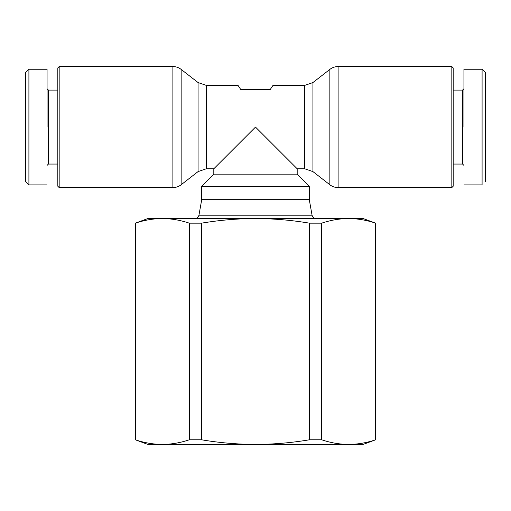 <?xml version="1.0" encoding="UTF-8"?>
<svg xmlns="http://www.w3.org/2000/svg" width="511" height="511" viewBox="0 0 511 511"><rect width="100%" height="100%" fill="white"/><g stroke="black" fill="none" stroke-linecap="round" stroke-linejoin="round"><path stroke-width="0.77" d="M309.289 199.692L201.711 199.692L198.945 215.195L312.055 215.195L309.289 199.692L309.289 186.247L297.185 174.142L297.185 168.764L304.677 168.764L312.93 171.6L312.93 82.558L329.851 69.4A13.446 13.446 0 0 1 338.11 66.564L451.833 66.564L451.833 187.588L338.11 187.588L338.11 66.564M312.93 171.6L329.851 184.758A13.446 13.446 0 0 0 338.11 187.588M172.89 66.564A13.446 13.446 0 0 1 181.15 69.4L181.15 184.758A13.446 13.446 0 0 1 172.89 187.588L59.167 187.588L59.167 66.564L172.89 66.564L172.89 187.588M463.937 184.899L482.09 184.899L482.09 69.253L485.45 72.613L485.45 181.539M57.826 90.096L48.411 90.096L47.063 88.754L47.063 69.253L28.91 69.253L25.55 72.613L25.55 181.539L28.91 184.899L47.063 184.899M309.289 186.247L201.711 186.247L213.815 174.142L213.815 168.764L206.323 168.764L206.323 85.388L198.07 82.558L181.15 69.4M297.185 174.142L213.815 174.142M297.185 168.764L255.5 127.079L213.815 168.764M304.677 168.764L304.677 85.388L272.983 85.388L270.293 89.425L240.707 89.425L238.017 85.388L206.323 85.388M198.07 82.558L198.07 171.6L181.15 184.758M451.833 187.588L453.174 186.247L453.174 67.912L451.833 66.564M59.167 66.564L57.826 67.912L57.826 186.247L59.167 187.588M453.174 164.057L462.589 164.057L462.589 90.096L463.937 88.754M453.174 90.096L462.589 90.096M48.411 90.096L48.411 164.057L47.063 165.404M57.826 164.057L48.411 164.057M462.589 164.057L463.937 165.404M28.91 139.12L28.91 139.471M255.5 444.436L147.922 444.436L135.351 439.786C144.281 442.794 153.274 444.346 162.332 444.436C171.389 444.346 180.383 442.794 189.313 439.786L201.538 439.786C219.398 442.794 237.385 444.346 255.5 444.436L348.668 444.436C339.611 444.346 330.617 442.794 321.687 439.786L309.462 439.786C291.602 442.794 273.615 444.346 255.5 444.436M363.078 444.436L348.668 444.436C357.726 444.346 366.719 442.794 375.649 439.786L363.078 444.436M189.313 439.786L189.313 223.166C180.383 220.164 171.389 218.612 162.332 218.523C153.274 218.612 144.281 220.164 135.351 223.166L135.351 439.786M309.462 439.786L309.462 223.166C291.602 220.164 273.615 218.612 255.5 218.523C237.385 218.612 219.398 220.164 201.538 223.166L201.538 439.786M375.649 439.786L375.649 223.166C366.719 220.164 357.726 218.612 348.668 218.523C339.611 218.612 330.617 220.164 321.687 223.166L321.687 439.786M375.649 223.166L363.078 218.523L147.922 218.523L135.351 223.166M189.313 223.166L201.538 223.166M309.462 223.166L321.687 223.166M463.937 127.079L463.937 69.253L463.937 127.079M47.063 127.079L47.063 69.253L47.063 127.079M482.09 97.454L482.09 119.657M28.91 69.253L28.91 184.899M329.851 184.758L329.851 69.4M312.055 215.195C312.579 217.258 313.907 218.369 316.028 218.523M201.711 199.692L201.711 186.247M198.07 171.6L206.323 168.764M135.147 223.166L135.147 439.786M375.853 223.166L375.853 439.786M198.945 215.195C198.421 217.258 197.093 218.369 194.972 218.523M312.93 82.558L304.677 85.388M463.937 69.253L482.09 69.253"/></g></svg>

